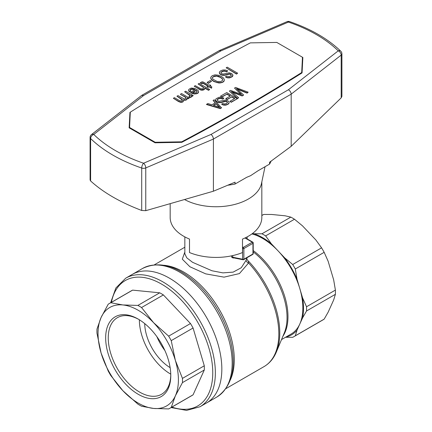 <?xml version="1.0" encoding="UTF-8"?>
<svg xmlns="http://www.w3.org/2000/svg" width="432" height="432" viewBox="0 0 432 432"><rect width="100%" height="100%" fill="white"/><g stroke="black" fill="none" stroke-linecap="round" stroke-linejoin="round"><path stroke-width="0.65" d="M301.757 73.089L302.465 57.251L276.799 42.428L250.322 42.876A1996.769 1152.824 180 0 0 130.302 112.163L129.535 128.05M301.698 73.127L301.698 72.533A1996.769 1152.824 0 0 1 181.678 141.826L155.201 142.268L155.201 142.792M181.678 142.339L181.678 141.826M155.201 142.268L129.535 127.451M130.302 112.169A1973.333 1139.297 180 0 0 129.94 112.396L129.146 127.823L155.072 142.792L181.791 142.333A1973.333 1139.297 0 0 0 302.06 72.9L302.854 57.472L302.465 57.251L301.698 72.533M226.157 67.813L236.542 74.104L237.627 73.175L236.542 73.807L226.157 67.813L227.243 67.181L237.627 73.175M231.649 96.962L227.086 99.295L225.86 98.588L225.86 98.89L227.086 99.598L231.649 96.962L234.549 98.636M221.794 97.141L220.568 96.136L221.794 97.141L226.876 94.208L230.164 96.104M229.937 101.299L231.163 102.308L237.125 98.863L231.163 102.011L229.937 101.299L234.808 98.485L231.649 96.665M210.265 86L210.784 85.401L210.006 85.849L211.81 86.891L211.55 87.939L208.969 86.449L207.981 87.016L207.014 86.459L208.003 85.887L203.035 83.02L201.533 83.295L200.281 82.75L202.003 81.826L203.002 81.923L209.039 85.288L209.817 84.839L210.784 85.401M207.014 86.459L207.981 87.318L208.969 86.746L211.55 88.236L211.81 86.891M200.281 82.75L201.533 83.592L203.035 83.322L207.743 86.038M190.631 92.264L190.906 92.783L192.726 93.593L194.584 94.009L197.64 93.436L198.455 92.594L198.563 91.336L198.455 92.291L197.64 93.139L196.29 93.62L194.584 93.712L190.906 92.48L190.631 92.264L195.145 89.662L192.704 88.911L191.619 88.943L190.307 89.624L190.253 90.553L190.766 91.147L189.535 91.633L188.6 90.013L188.924 89.305L191.171 88.085L194.67 88.371L197.894 90.234L198.563 91.336M190.156 90.229L191.619 89.24L194.848 89.834M188.6 90.013L188.806 91.093L189.535 91.935L190.766 91.147M207.112 82.382L208.337 83.387L211.502 81.265L208.337 83.09L207.112 82.382L210.276 80.557L211.502 81.265M210.735 78.127L211.21 79.418L213.532 81.356L218.538 82.933L220.158 82.966L222.939 82.183L224.159 81.027L224.311 79.38L224.159 80.73L222.939 81.88L221.659 82.399L220.158 82.669L216.821 82.361L213.532 81.059L211.21 79.121L210.794 77.204L212.236 75.697L215.006 74.844L218.29 75.184L221.335 76.405L223.333 77.857L224.311 79.38M185.787 97.67L185.301 96.908L180.527 94.457L185.301 97.211L186.041 98.215M187.196 98.188L188.174 98.75L189.108 98.21L189.108 97.913L188.174 98.453L187.078 97.821L187.142 98.75L186.489 99.576L185.015 99.981L183.422 99.781L183.562 100.818L182.914 101.639L180.868 102.076L178.465 101.228L173.372 98.285L174.409 97.686L179.118 100.408L181.197 101.066L182.45 100.418L182.131 99.333L176.947 96.223L177.984 95.623L184.372 99.009L185.884 98.507L185.787 97.373M183.465 100.089L185.015 100.278L186.489 99.873L187.218 98.258M173.372 98.285L178.465 101.525L180.868 102.373L182.914 101.941L183.562 100.818M176.947 96.223L182.493 100.165M225.391 76.891L227.47 77.852L229.657 77.857L232.351 76.599L232.988 75.109L231.649 76.853L229.657 77.555L227.47 77.549L225.391 76.891L226.417 76.226L229.468 76.55L231.125 75.589L231.309 75.038L230.629 74.164L229.414 73.823L224.64 75.017L222.453 75.011L220.606 74.369L219.472 73.235L219.467 71.971L220.633 70.848L222.939 69.968L225.358 69.984L227.707 70.864L226.681 71.528L224.257 70.843L222.701 71.145L221.017 72.268L220.99 73.03L221.632 73.699L223.312 74.072L229.16 72.781L231.655 73.499L232.988 75.109M219.294 72.592L219.937 74.158L222.453 75.314L224.64 75.319L229.414 74.12L230.629 74.466L231.255 75.206M220.946 72.808L221.341 72.155L223.468 71.226L225.018 71.226L226.681 71.825L227.707 70.864M188.881 96.406L189.68 97.583L191.155 97.178L191.57 96.341L191.155 96.881L189.68 97.286L188.881 96.406L189.918 96.104L190.166 95.294L184.621 91.789L185.657 91.19L193.207 95.548L192.321 96.055L191.165 95.386L191.57 96.341M184.621 91.789L190.199 95.753M191.441 95.845L192.321 96.358L193.207 95.548M194.216 86.254L200.858 90.088L202.489 90.191L204.017 89.753L204.676 88.997L204.682 88.106L208.489 90.299L209.525 89.705L209.525 89.402L208.489 90.002L204.682 87.804L204.676 88.7L204.017 89.456L200.858 89.791L194.216 86.254L195.253 85.655L200.902 88.798L203.126 88.7L203.688 88.009L202.943 86.8L198.104 84.008L199.141 83.408L209.525 89.402M198.104 84.008L202.943 87.097L203.645 88.074M213.079 100.456L214.223 99.797L221.492 107.892L220.25 108.61L206.545 104.528L207.792 103.513L211.885 104.798L215.411 102.762L213.079 100.456L215.217 102.87M217.145 100.1L217.544 99.446L218.905 98.734L220.455 98.437L222.885 99.117L223.906 98.156L222.885 98.82L220.455 98.134L218.905 98.437L217.544 99.149L217.188 100.321L218.878 101.358L225.364 100.067L227.853 100.791L229.025 101.828L229.019 103.021L227.853 104.144L225.86 104.846L223.673 104.841L221.594 104.182L222.62 103.518L224.662 103.977L226.573 103.464L227.513 102.33L226.26 101.191L224.71 101.191L220.838 102.308L218.651 102.303L216.805 101.655L215.676 100.526L215.498 99.884L216.135 98.696L219.143 97.259L221.557 97.276L223.906 98.156M221.594 104.182L223.673 105.143L225.86 105.149L228.555 103.891L229.192 102.4M215.498 99.884L216.135 101.45L218.651 102.605L220.838 102.605L225.617 101.412L226.827 101.758L227.453 102.497M232.049 92.129L242.147 95.963L243.497 95.186L243.497 94.889L242.147 95.666L231.368 91.535L238.621 97.702L237.481 98.361L229.381 91.049L230.521 90.391L241.585 94.5L234.517 88.085L235.602 87.453L248.162 92.194L247.077 92.821L236.504 88.571L243.497 94.889M229.381 91.049L237.481 98.658L238.621 97.702M234.517 88.085L240.937 94.219M237.125 89.111L247.077 93.118L248.162 92.194M192.964 92.416L196.123 90.585L197.111 91.703M212.458 78.262L212.576 77.512L213.462 76.707L216.567 76.102L220.244 77.333L221.972 78.57L222.674 79.666M213.678 105.327L216.194 103.874L219.251 107.087M236.542 74.104L236.542 73.807M227.086 99.598L227.086 99.295M231.163 102.308L231.163 102.011M220.568 96.136L226.741 92.572L237.125 98.566M226.876 94.208L221.794 96.844M225.86 98.588L230.423 95.953L226.876 93.906M201.533 83.592L201.533 83.295M202.208 83.203L202.208 82.901M233.372 92.691L233.372 92.394M237.481 98.658L237.481 98.361M202.543 83.16L202.543 82.858M202.727 83.203L202.727 82.901M203.035 83.322L203.035 83.02M242.147 95.963L242.147 95.666M235.667 93.598L235.667 93.301M207.981 87.318L207.981 87.016M208.969 86.746L208.969 86.449M211.55 88.236L211.55 87.939M188.806 91.093L188.806 90.79M189.535 91.935L189.535 91.633M190.307 89.926L190.307 89.624M190.76 89.586L190.76 89.289M191.619 89.24L191.619 88.943M192.704 89.213L192.704 88.911M193.892 89.419L193.892 89.122M190.76 92.642L190.76 92.34M190.906 92.783L190.906 92.48M192.726 93.593L192.726 93.296M194.584 94.009L194.584 93.712M196.29 93.917L196.29 93.62M197.64 93.436L197.64 93.139M198.455 92.594L198.455 92.291M197.154 91.481L196.123 90.288L192.65 92.291L195.685 92.848L196.555 92.572L197.154 91.481M196.808 91.163L196.808 90.86M196.123 90.585L196.123 90.288M208.337 83.387L208.337 83.09M211.21 79.418L211.21 79.121M212.204 80.411L212.204 80.114M213.532 81.356L213.532 81.059M215.104 82.085L215.104 81.788M216.821 82.658L216.821 82.361M218.538 82.933L218.538 82.636M220.158 82.966L220.158 82.669M221.659 82.696L221.659 82.399M222.939 82.183L222.939 81.88M224.159 81.027L224.159 80.73M222.707 79.412L221.972 78.268L218.414 76.156L214.861 75.897L212.576 77.215L212.42 78.203L213.084 79.304L217.177 81.486L220.806 81.545L222.599 80.368L222.707 79.412M221.972 78.57L221.972 78.268M220.244 77.333L220.244 77.031M218.414 76.453L218.414 76.156M212.576 77.512L212.576 77.215M213.462 76.707L213.462 76.405M214.861 76.199L214.861 75.897M216.567 76.102L216.567 75.805M185.301 97.211L185.301 96.908M186.03 98.053L186.03 97.751M181.267 99.014L181.267 98.717M182.131 99.635L182.131 99.333M178.465 101.525L178.465 101.228M179.717 102.071L179.717 101.774M180.868 102.373L180.868 102.076M181.942 102.276L181.942 101.979M182.914 101.941L182.914 101.639M184.199 100.229L184.199 99.927M185.015 100.278L185.015 99.981M185.792 100.127L185.792 99.83M186.489 99.873L186.489 99.576M186.932 99.468L186.932 99.171M187.142 99.052L187.142 98.75M188.174 98.75L188.174 98.453M180.527 94.154L181.564 93.555L189.108 97.913M230.693 77.555L230.693 77.258M229.657 77.857L229.657 77.555M231.649 77.15L231.649 76.853M232.351 76.599L232.351 76.297M232.821 76.027L232.821 75.73M221.017 72.565L221.017 72.268M221.341 72.155L221.341 71.858M221.913 71.825L221.913 71.528M222.701 71.447L222.701 71.145M223.468 71.226L223.468 70.929M224.257 71.145L224.257 70.843M225.018 71.226L225.018 70.924M225.806 71.442L225.806 71.14M226.681 71.825L226.681 71.528M219.472 73.532L219.472 73.235M219.937 74.158L219.937 73.861M220.606 74.666L220.606 74.369M221.486 75.055L221.486 74.752M222.453 75.314L222.453 75.011M223.501 75.379L223.501 75.076M224.64 75.319L224.64 75.017M227.097 74.639L227.097 74.342M228.506 74.201L228.506 73.899M229.414 74.12L229.414 73.823M230.062 74.196L230.062 73.899M230.629 74.466L230.629 74.164M231.104 74.86L231.104 74.558M226.384 77.582L226.384 77.285M227.47 77.852L227.47 77.549M228.517 77.917L228.517 77.62M192.321 96.358L192.321 96.055M189.265 94.77L189.265 94.473M189.886 95.305L189.886 95.008M190.166 95.591L190.166 95.294M189.68 97.583L189.68 97.286M190.507 97.405L190.507 97.103M191.155 97.178L191.155 96.881M191.457 96.93L191.457 96.633M202.943 87.097L202.943 86.8M203.364 87.523L203.364 87.226M203.612 87.907L203.612 87.604M198.925 89.267L198.925 88.97M199.994 89.77L199.994 89.467M200.858 90.088L200.858 89.791M201.685 90.207L201.685 89.905M202.489 90.191L202.489 89.888M203.267 90.04L203.267 89.743M204.017 89.753L204.017 89.456M204.676 88.997L204.676 88.7M204.682 88.106L204.682 87.804M208.489 90.299L208.489 90.002M220.25 108.61L220.25 108.308L206.545 104.231M221.492 107.59L220.25 108.308M219.002 106.569L216.194 103.572L213.343 105.219L219.829 107.287L219.002 106.569L219.002 106.871M218.295 106.164L218.295 105.862M216.194 103.874L216.194 103.572M215.676 100.823L215.676 100.526M216.135 101.45L216.135 101.153M216.805 101.957L216.805 101.655M217.685 102.346L217.685 102.044M218.651 102.605L218.651 102.303M219.699 102.67L219.699 102.368M220.838 102.605L220.838 102.308M223.301 101.93L223.301 101.633M224.71 101.488L224.71 101.191M225.617 101.412L225.617 101.115M226.26 101.488L226.26 101.191M226.827 101.758L226.827 101.455M227.308 102.152L227.308 101.849M222.588 104.873L222.588 104.576M223.673 105.143L223.673 104.841M224.721 105.208L224.721 104.911M225.86 105.149L225.86 104.846M226.892 104.846L226.892 104.549M227.853 104.441L227.853 104.144M228.555 103.891L228.555 103.588M229.019 103.318L229.019 103.021M217.215 99.857L217.215 99.56M217.544 99.446L217.544 99.149M218.111 99.117L218.111 98.82M218.905 98.734L218.905 98.437M219.667 98.518L219.667 98.221M220.455 98.437L220.455 98.134M221.216 98.518L221.216 98.215M222.005 98.734L222.005 98.431M222.885 99.117L222.885 98.82M237.74 89.348L237.74 89.051M238.928 89.856L238.928 89.554M247.077 93.118L247.077 92.821M240.619 93.944L240.619 93.641M184.534 199.525A45.83 26.46 0 0 0 189.497 201.874A45.83 26.46 0 0 0 261.495 183.481L265.032 166.725M261.83 181.888L261.83 217.485A45.83 26.46 0 0 1 242.503 239.074L242.503 252.547A45.83 26.46 0 0 1 189.497 252.547L189.497 239.074A45.83 26.46 0 0 1 170.17 217.485L170.17 203.661M302.551 63.288L302.26 63.115M129.94 112.396L129.94 118.384A1973.333 1139.297 180 0 1 129.994 118.352M129.94 118.384L129.449 127.996M341.188 97.859L341.906 96.368L341.906 53.833A3.667 2.117 -0 0 1 341.188 55.091A3.667 2.408 -128 0 0 338.24 50.841L288.398 89.764C290.088 90.785 291.017 92.248 291.184 94.144L291.184 146.308L341.188 97.859L341.188 55.091L291.184 94.144L213.408 139.05L213.408 191.214L235.051 182.174L235.051 184.032L246.677 177.32L250.576 175.694L257.92 170.829L269.541 164.122A56.83 32.81 180 0 0 271.129 161.093M235.051 184.032A56.83 32.81 180 0 1 227.756 185.225M291.184 146.308L269.541 162.265L269.541 164.122M341.906 53.833A3.667 3.667 0 0 0 340.794 51.208A3.667 2.576 134.3 0 0 338.24 50.841A142.079 82.026 0 0 0 288.414 22.075L220.99 50.846L219.294 50.587L141.631 95.429L91.503 134.563A3.667 3.667 0 0 0 90.094 137.452L90.094 179.987L90.607 180.954C103.378 192.575 120.409 202.408 141.718 210.465L145.762 210.681L213.408 191.214M220.99 50.846L143.602 95.531L141.631 95.429M288.398 89.764L211.01 134.449C212.463 135.605 213.262 137.138 213.408 139.05L145.762 167.918A3.667 1.782 -113.1 0 0 143.586 163.22A3.667 1.528 -71.1 0 0 141.718 168.037L141.718 210.465M90.094 137.452A3.667 2.117 180 0 0 90.607 138.532A3.667 2.576 -45.7 0 1 93.76 134.455A3.667 2.408 -128 0 0 91.503 134.563M145.703 102.595A1973.333 1139.297 180 0 1 188.887 76.869M340.794 51.208C327.899 38.777 310.835 28.912 289.602 21.6A3.667 1.528 108.9 0 0 288.414 22.075A3.667 1.782 -113.1 0 0 286.978 21.697L219.407 50.533M184.837 253.816L186.791 257.839L192.559 262.305L211.961 270.761L222.907 272.878L233.14 272.128L241.288 267.727L246.089 260.28A3.667 2.371 -160.5 0 0 248.584 262.969L239.42 273.586L224.035 277.144L205.718 273.866L189.918 266.76L182.304 259.168L184.837 252.067M225.904 388.627L264.022 366.617A71.496 41.278 60 0 0 248.584 262.969L248.368 261.058A3.667 3.386 20.5 0 1 246.866 258.098L246.089 260.28M233.491 257.672L232.735 257.24A0.918 0.529 0 0 0 231.628 257.153L233.183 258.061L233.642 257.85M251.91 233.928A56.83 32.81 60 0 1 278.046 250.852L271.35 243.783A57.748 33.34 -120 0 0 253.984 233.761L252.358 233.599M297.022 279.191A57.748 33.34 -120 0 0 284.742 257.92L278.046 250.852A56.83 32.81 60 0 1 299.792 288.522L297.022 279.191L295.304 268.99A60.496 34.927 -120 0 0 292.718 264.508L321.586 247.844A60.496 34.927 -120 0 1 324.167 252.32L328.131 261.23L333.677 279.893L335.394 290.093L306.531 306.758L302.567 297.853L299.792 288.522A56.83 32.81 60 0 1 299.792 324.038L302.567 317.909A57.748 33.34 -120 0 0 302.567 297.853M285.957 337.019A57.748 33.34 -120 0 0 297.022 330.167L299.792 324.038A56.83 32.81 60 0 1 291.082 334.06L281.524 339.579M261.83 215.536L263.725 214.439A60.496 34.927 -120 0 0 262.408 215.136L261.83 215.471M271.35 243.783L265.621 235.899A60.496 34.927 -120 0 0 261.959 233.788L290.828 217.123A60.496 34.927 -120 0 1 294.484 219.235L302.459 225.823L315.851 239.96L321.586 247.844M265.621 235.899L294.484 219.235M295.304 268.99L324.167 252.32M302.567 317.909L306.531 310.986A60.496 34.927 -120 0 0 306.531 306.758M306.531 310.986L335.394 294.316A60.496 34.927 -120 0 0 335.394 290.093M295.304 335.794L324.167 319.129A60.496 34.927 -120 0 1 322.904 319.923L294.035 336.587A60.496 34.927 -120 0 0 295.304 335.794L297.022 330.167M285.509 337.279L292.718 337.289A60.496 34.927 -120 0 0 294.035 336.587M263.725 214.439L271.706 214.472L285.093 215.795L290.828 217.123M335.394 294.316L333.677 299.943L328.131 312.206L324.167 319.129M261.959 233.788L253.984 233.761M292.718 264.508L284.742 257.92M142.555 268.461L125.728 278.176A74.245 42.865 60 0 1 182.941 298.064A74.245 42.865 60 0 1 215.352 372.784A74.245 42.865 60 0 1 199.973 406.771L206.458 403.029A74.245 42.865 -120 0 0 206.458 317.299A74.245 42.865 -120 0 0 132.208 274.433A74.245 42.865 60 0 1 189.427 294.322A74.245 42.865 60 0 1 221.832 369.041A74.245 42.865 60 0 1 206.458 403.029L216.799 397.057C231.8 386.759 236.52 368.609 230.969 342.614A72.873 42.071 -120 0 0 196.792 283.414C177.055 265.604 158.976 260.62 142.555 268.461A74.245 42.865 60 0 1 216.799 311.326A74.245 42.865 60 0 1 216.799 397.057M233.183 258.061A0.918 0.378 66 0 1 233.221 257.769M232.735 255.593L232.735 257.24L242.573 259.227A0.918 0.664 101.4 0 0 243.421 259.681A0.918 0.529 -120 0 0 243.68 259.648A0.918 0.529 -120 0 0 243.869 259.227L243.869 248.546A0.918 0.529 -120 0 0 243.221 247.423L242.503 247.007M139.369 319.783A44.215 25.526 -120 0 0 170.759 374.155M96.979 333.266A60.496 34.927 60 0 1 96.979 329.044L101.093 317.498A56.83 32.81 60 0 1 122.845 304.943L110.792 302.74A60.496 34.927 60 0 0 109.469 303.437A60.496 34.927 60 0 0 108.205 304.231L101.093 317.498A56.83 32.81 60 0 0 101.093 353.014L108.205 371.039A60.496 34.927 60 0 0 110.792 375.516L122.845 390.685A56.83 32.81 60 0 1 101.093 353.014L96.979 333.266M109.469 303.437L131.306 290.828A60.496 34.927 60 0 1 132.629 290.131L110.792 302.74M141.545 406.237A60.496 34.927 60 0 1 137.889 404.125L122.845 390.685A56.83 32.81 60 0 0 153.598 408.44L168.647 408.92A60.496 34.927 60 0 0 169.965 408.218A60.496 34.927 60 0 0 171.234 407.425L175.349 395.885A56.83 32.81 60 0 1 153.598 408.44L141.545 406.237M171.234 407.425L193.072 394.821A60.496 34.927 60 0 1 191.803 395.615L169.965 408.218M182.455 378.394L204.293 365.785A60.496 34.927 60 0 1 204.293 370.008L182.455 382.617A60.496 34.927 60 0 0 182.455 378.394L175.349 360.369A56.83 32.81 60 0 1 175.349 395.885L182.455 382.617M168.647 336.139L190.485 323.536A60.496 34.927 60 0 1 193.072 328.012L171.234 340.621A60.496 34.927 60 0 0 168.647 336.139L153.598 322.699A56.83 32.81 60 0 1 175.349 360.369L171.234 340.621M137.889 305.424L159.727 292.815A60.496 34.927 60 0 1 163.382 294.926L141.545 307.535A60.496 34.927 60 0 0 137.889 305.424L122.845 304.943A56.83 32.81 60 0 1 153.598 322.699L141.545 307.535M159.727 292.815L132.629 290.131M190.485 323.536L163.382 294.926M204.293 365.785L193.072 328.012M193.072 394.821L204.293 370.008M105.662 337.894A46.046 26.584 60 0 1 138.224 319.097A46.046 26.584 60 0 1 170.78 375.489A46.046 26.584 60 0 1 138.224 394.286A46.046 26.584 60 0 1 105.662 337.894M156.924 336.717A36.666 21.168 -120 0 0 164.873 350.482M170.127 367.627A36.666 21.168 60 0 1 144.709 323.595M170.775 374.733A44.215 25.526 60 0 1 161.622 394.232A44.215 25.526 60 0 1 127.553 382.39A44.215 25.526 60 0 1 108.254 337.894A44.215 25.526 60 0 1 117.412 317.655A44.215 25.526 60 0 1 138.877 319.48M145.762 210.681L145.762 167.918A3.667 2.117 180 0 1 141.718 168.037A145.746 84.143 0 0 1 90.607 138.532L90.607 180.954M211.01 134.449L143.586 163.22A142.079 82.026 0 0 1 93.76 134.455L143.602 95.531M231.628 255.83L231.628 257.153M230.353 379.901A71.496 41.278 -120 0 0 204.034 288.689A71.496 41.278 -120 0 0 183.724 272.047A71.496 41.278 -120 0 0 164.187 265.302M253.211 250.576A56.83 32.81 60 0 1 282.879 336.312M248.368 261.058A71.015 41.002 -120 0 1 276.388 351.929L284.305 332.888A57.316 33.091 -120 0 0 253.211 251.888M245.003 237.973L252.299 242.185L243.221 247.423A0.918 0.529 120 0 0 242.573 248.546L242.573 259.227A0.918 0.529 180 0 0 243.869 259.227L252.947 253.989L252.947 243.308L243.869 248.546A0.918 0.529 0 0 1 242.573 248.546L242.503 248.503M252.752 254.41A0.918 0.918 0 0 0 253.211 253.616A0.918 0.529 180 0 1 252.947 253.989A0.918 0.529 60 0 1 252.752 254.41L243.68 259.648A0.918 0.918 0 0 1 243.043 259.751L233.015 257.726M252.752 242.136A0.918 0.529 120 0 0 252.299 242.185A0.918 0.529 60 0 1 252.947 243.308A0.918 0.529 0 0 0 253.211 242.93A0.918 0.918 0 0 0 252.752 242.136L245.3 237.832M111.407 302.319A72.414 41.807 60 0 1 165.029 286.238A72.414 41.807 60 0 1 212.641 368.707A72.414 41.807 60 0 1 171.904 407.101M289.602 21.6A3.667 3.667 0 0 0 286.978 21.697M184.837 236.887L184.837 253.811M247.163 236.887L247.163 238.912M154.408 264.789L184.837 247.223M276.388 351.929C273.667 358.468 269.546 363.366 264.022 366.617M253.211 253.616L253.211 242.93M171.115 407.554L186.575 410.4L199.973 406.771M125.728 278.176L115.889 287.96L110.619 302.773"/></g></svg>
